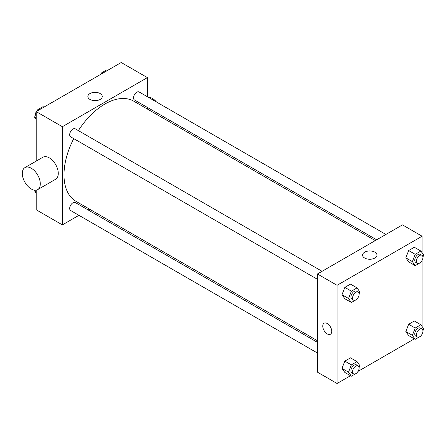 <?xml version="1.0" encoding="UTF-8"?>
<svg xmlns="http://www.w3.org/2000/svg" width="446" height="446" viewBox="0 0 446 446"><rect width="100%" height="100%" fill="white"/><g stroke="black" fill="none" stroke-linecap="round" stroke-linejoin="round"><path stroke-width="0.67" d="M78.925 215.323L62.362 224.89L36.198 209.782L36.198 190.169M36.198 161.112L36.198 111.6L121.228 62.512L147.386 77.615L147.386 96.749M89.579 209.174L88.18 209.982M73.752 138.622A57.813 33.378 120 0 0 63.995 174.854A57.813 33.378 120 0 0 75.971 201.319L317.44 340.733M375.253 240.6L133.778 101.186A57.813 33.378 120 0 0 78.373 130.611M147.386 107.43L147.386 109.041M62.362 224.89L62.362 126.709L147.386 77.615M385.901 234.451L139.107 91.965A4.627 2.67 120 0 0 135.539 93.203A4.627 2.67 120 0 0 133.521 97.858A4.627 2.67 120 0 0 134.48 99.976L376.653 239.792M317.44 342.35L75.268 202.529A4.627 2.67 120 0 0 71.706 203.772A4.627 2.67 120 0 0 69.688 208.427A4.627 2.67 120 0 0 70.646 210.54L317.44 353.031M317.44 279.319L70.646 136.833A4.627 2.67 -60 0 1 70.646 131.492A4.627 2.67 -60 0 1 75.268 128.822L322.068 271.307M62.362 126.709L36.198 111.6M89.975 99.436A7.197 4.159 180 0 1 87.862 96.498A7.197 4.159 180 0 1 95.065 92.339A7.197 4.159 180 0 1 102.262 96.498A7.197 4.159 180 0 1 97.819 100.339A7.197 4.159 180 0 1 89.975 99.436M24.931 167.618L42.922 157.232A12.717 7.342 60 0 1 52.723 160.638A12.717 7.342 60 0 1 58.275 173.438A12.717 7.342 60 0 1 55.639 179.259L37.654 189.645A12.717 7.342 60 0 1 24.931 182.303A12.717 7.342 60 0 1 24.931 167.618A12.717 7.342 60 0 1 34.732 171.024A12.717 7.342 60 0 1 40.285 183.824A12.717 7.342 60 0 1 37.654 189.645M160.878 116.83A12.717 7.342 -120 0 0 161.196 115.397M156.479 101.995A12.717 7.342 -120 0 0 148.111 97.161M93.32 100.534A7.197 4.159 180 0 1 96.81 100.534M350.517 375.722L337.065 383.488L317.44 372.159L317.44 273.978L402.47 224.89L422.089 236.218L422.089 252.787M422.089 334.143L421.871 334.522M414.351 338.865L358.032 371.379M408.664 261.869L405.832 257.838L408.664 250.54L414.328 247.268L408.664 250.54L405.832 257.838L408.664 261.869L415.204 265.643L412.372 261.612L415.204 254.315L420.868 251.042L423.7 255.073L422.925 257.063M344.825 372.432L341.993 368.407L344.825 361.104L350.489 357.837L344.825 361.104L341.993 368.407L344.825 372.432L351.37 376.212L348.538 372.181L351.37 364.884L357.034 361.611L359.866 365.642L359.091 367.632M422.089 260.431L422.089 326.494M337.065 383.488L337.065 285.306L422.089 236.218M408.664 335.582L405.832 331.551L408.664 324.253L414.328 320.981L408.664 324.253L405.832 331.551L408.664 335.582L415.204 339.356L412.372 335.325L415.204 328.027L420.868 324.755L423.7 328.786L422.925 330.776M344.825 298.725L341.993 294.695L344.825 287.397L350.489 284.124L344.825 287.397L341.993 294.695L344.825 298.725L351.37 302.5L348.538 298.469L351.37 291.171L357.034 287.899L359.866 291.929L359.091 293.92M337.065 285.306L317.44 273.978M364.677 258.033A7.197 4.159 180 0 1 362.565 255.095A7.197 4.159 180 0 1 369.767 250.942A7.197 4.159 180 0 1 376.965 255.095A7.197 4.159 180 0 1 372.522 258.936A7.197 4.159 180 0 1 364.677 258.033M331.752 331.328A6.361 3.674 60 0 1 330.43 334.238A6.361 3.674 60 0 1 324.075 330.57A6.361 3.674 60 0 1 324.075 323.227A6.361 3.674 60 0 1 328.975 324.928A6.361 3.674 60 0 1 331.752 331.328M330.436 334.238A6.361 3.674 60 0 1 324.075 330.57A6.361 3.674 60 0 1 324.075 323.222M368.022 259.132A7.197 4.159 180 0 1 371.512 259.132M357.207 298.781L357.034 299.227L351.37 302.5M358.149 292.136L356.51 291.193A4.627 2.67 120 0 0 352.948 292.431A4.627 2.67 120 0 0 350.93 297.086A4.627 2.67 120 0 0 351.888 299.205L353.522 300.147A4.627 2.67 120 0 0 358.149 297.476A4.627 2.67 120 0 0 358.149 292.136A4.627 2.67 120 0 0 354.581 293.379A4.627 2.67 120 0 0 352.563 298.034A4.627 2.67 120 0 0 353.522 300.147M348.538 298.469L341.993 294.695M351.37 291.171L344.825 287.397M357.034 287.899L350.489 284.124M421.041 261.925L420.868 262.371L415.204 265.643M421.983 255.285L420.349 254.337A4.627 2.67 120 0 0 416.787 255.58A4.627 2.67 120 0 0 414.763 260.23A4.627 2.67 120 0 0 415.722 262.348L417.361 263.296A4.627 2.67 120 0 0 421.983 260.626A4.627 2.67 120 0 0 421.983 255.285A4.627 2.67 120 0 0 418.42 256.522A4.627 2.67 120 0 0 416.402 261.178A4.627 2.67 120 0 0 417.361 263.296M412.372 261.612L405.832 257.838M415.204 254.315L408.664 250.54M420.868 251.042L414.328 247.268M357.207 372.494L357.034 372.94L351.37 376.212M358.149 365.848L356.51 364.906A4.627 2.67 120 0 0 352.948 366.144A4.627 2.67 120 0 0 350.93 370.799A4.627 2.67 120 0 0 351.888 372.917L353.522 373.86A4.627 2.67 120 0 0 358.149 371.189A4.627 2.67 120 0 0 358.149 365.848A4.627 2.67 120 0 0 354.581 367.091A4.627 2.67 120 0 0 352.563 371.741A4.627 2.67 120 0 0 353.522 373.86M348.538 372.181L341.993 368.407M351.37 364.884L344.825 361.104M357.034 361.611L350.489 357.837M421.041 335.637L420.868 336.083L415.204 339.356M421.983 328.992L420.349 328.05A4.627 2.67 120 0 0 416.787 329.287A4.627 2.67 120 0 0 414.763 333.942A4.627 2.67 120 0 0 415.722 336.061L417.361 337.003A4.627 2.67 120 0 0 421.983 334.333A4.627 2.67 120 0 0 421.983 328.992A4.627 2.67 120 0 0 418.42 330.235A4.627 2.67 120 0 0 416.402 334.89A4.627 2.67 120 0 0 417.361 337.003M412.372 335.325L405.832 331.551M415.204 328.027L408.664 324.253M420.868 324.755L414.328 320.981M36.198 119.506L34.587 117.214L36.198 113.067M36.929 111.182L37.419 109.917L43.084 106.644L43.937 107.135M36.198 118.145L34.587 117.214M38.272 110.407L37.419 109.917M36.198 111.857A4.627 2.67 120 0 0 35.351 114.89A4.627 2.67 120 0 0 35.362 115.224M37.247 110.363A4.627 2.67 120 0 0 36.421 111.478M100.768 74.326L101.259 73.06L106.923 69.788L107.77 70.278M102.106 73.551L101.259 73.06M101.086 73.506A4.627 2.67 120 0 0 100.255 74.621M36.198 193.213L34.587 190.927L34.86 190.225M36.198 191.852L34.587 190.927"/></g></svg>
